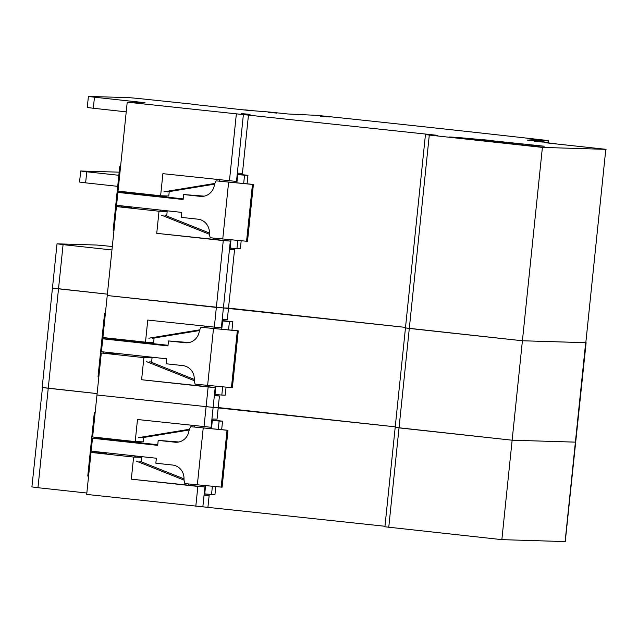 <?xml version="1.0" encoding="UTF-8"?>
<svg xmlns="http://www.w3.org/2000/svg" width="638" height="638" viewBox="0 0 638 638"><rect width="100%" height="100%" fill="white"/><g stroke="black" fill="none" stroke-linecap="round" stroke-linejoin="round"><path stroke-width="0.96" d="M585.812 342.71L605.797 149.348L542.396 147.402L522.41 340.764L585.66 342.702L575.388 442.142L512.139 440.204L395.193 427.348L384.913 526.789L501.859 539.644L565.26 541.59L586.115 342.694L522.41 340.764L405.465 327.908L395.193 427.348L399.029 427.883L388.749 527.323M208.14 386.979L215.189 387.505L214.328 395.783L219.432 395.943L218.236 407.546L395.241 426.83L96.968 394.978L92.63 436.958L135.208 441.6L137.489 419.509L211.074 427.285L213.132 407.387L96.968 394.978L101.306 352.989L143.885 357.631L141.604 379.73L208.14 386.979L204.024 426.758M52.755 288.033L58.513 288.831L48.241 388.271L97.112 393.598L42.18 387.481L48.241 388.271L37.961 487.711L31.9 486.922L42.483 387.473M111.953 249.96L63.082 244.633L58.513 288.831L107.383 294.158L52.452 288.041L42.18 387.481M131.651 207.605L116.435 206.592L159.014 211.226L156.733 233.333L223.268 240.582L216.354 307.42L107.24 295.53L102.901 337.518L145.488 342.159L147.769 320.069L221.354 327.844L223.404 307.947L216.354 307.42L214.304 327.318M223.268 240.582L230.318 241.108L229.457 249.386L234.561 249.538L228.508 308.106L405.521 327.39L107.24 295.53L116.435 206.592M542.396 147.402L429.286 135.081L409.301 328.442L522.41 340.764L512.139 440.204L399.029 427.883L409.301 328.442L405.465 327.908L425.45 134.546L437.445 135.336L127.225 102.176L145.033 102.718L94.464 97.215L93.323 108.261L87.262 107.471L88.403 96.426L94.464 97.215M116.523 354.01L101.306 352.989M109.465 353.237L109.537 352.583M222.064 320.922L229.409 321.608L228.556 329.894L238.261 330.843L232.376 387.729L195.14 384.156A14.945 14.403 91.8 0 1 194.279 378.709A13.35 12.864 -88.2 0 0 182.787 365.59L166.127 363.772L166.638 358.803L101.442 351.697L102.774 338.81L110.932 339.057L110.996 338.403M605.797 149.348L565.26 541.59M565.109 541.582L575.388 442.134L512.139 440.204L501.859 539.644M229.457 249.386L223.404 307.947L228.508 308.106L227.311 319.71L222.207 319.558M214.328 395.783L213.132 407.387L218.236 407.546L217.032 419.15L211.928 418.999M214.368 395.385L219.432 395.943M145.488 342.159L153.646 342.407L154.101 338.004M151.581 362.392L152.051 357.878L148.271 357.463M215.189 387.505L141.604 379.73M152.051 357.878L143.885 357.631M384.969 526.27L86.688 494.418L91.027 452.43L133.613 457.071L131.324 479.17L197.86 486.419L195.802 506.301M86.832 493.038L37.961 487.711M106.243 453.451L91.027 452.43M99.193 452.677L99.257 452.023M211.792 420.362L219.129 421.048L218.276 429.334L227.981 430.283L222.104 487.177L184.861 483.596A14.945 14.403 91.8 0 1 183.999 478.149A13.35 12.864 -88.2 0 0 172.507 465.03L155.847 463.212L156.366 458.243L91.162 451.138L92.494 438.25L100.652 438.505L100.724 437.843M197.86 486.419L204.91 486.946L202.852 506.835M204.056 495.224L209.16 495.383L207.956 506.987M204.096 494.833L209.16 495.383M135.208 441.6L143.367 441.847L143.821 437.445M141.301 461.832L141.772 457.318L137.999 456.904M204.91 486.946L131.324 479.17M141.772 457.318L133.613 457.071M552.979 143.343L548.425 142.944L552.979 143.343M550.905 143.279L556.161 143.741L550.905 143.279M606.1 149.332L549.836 143.247L543.911 142.473L548.768 142.577L543.72 141.899A722.152 14.467 -174.1 0 0 527.275 140.065L548.162 140.703L543.895 140.073A616.611 12.353 -174.1 0 0 433.641 127.823A616.611 12.353 -174.1 0 0 317.277 115.382L287.754 113.971A722.152 14.467 -174.1 0 0 270.201 112.105L246.794 110.23L192.501 104.313M248.007 110.27L252.56 110.669L248.007 110.27M250.08 110.334L244.825 109.872L250.08 110.334M528.073 138.837L536.837 139.61L528.073 138.837M320.491 116.228L329.248 116.993L320.491 116.228M268.143 112.328L276.908 113.101L268.143 112.328M483.827 139.778L492.592 140.543L483.827 139.778M241.339 113.588L250.104 114.362L241.339 113.588M534.277 141.325L543.042 142.091L534.277 141.325M544.23 146.214L530.138 145.783L449.487 136.995A44.437 0.893 -174.1 0 1 487.081 140.224L544.23 146.214M88.403 96.426L129.043 97.646L137.561 98.404A1316.545 26.381 -174.1 0 1 192.517 104.177M429.286 135.081L425.45 134.546M126.228 111.849L93.323 108.261M118.843 175.291L86.76 171.789L85.62 182.843L79.551 182.053L80.691 171.008L86.76 171.789M117.703 186.336L85.62 182.843M80.691 171.008L119.17 172.164M124.593 206.84L124.665 206.178M237.192 174.525L244.537 175.203L243.684 183.489L253.39 184.438L247.504 241.331L210.269 237.759A14.945 14.403 91.8 0 1 209.408 232.312A13.35 12.864 -88.2 0 0 197.916 219.185L181.256 217.375L181.774 212.398L116.571 205.3L117.902 192.413L126.061 192.66L126.125 191.998M127.225 102.176L118.03 191.121L160.617 195.762L162.897 173.664L236.483 181.447L243.389 114.593M236.339 114.066L229.433 180.913M248.493 114.744L242.44 173.313L237.336 173.153M229.497 248.987L234.561 249.538M160.617 195.762L168.775 196.01L169.23 191.607M166.709 215.995L167.18 211.481L163.4 211.066M230.318 241.108L156.733 233.333M167.18 211.481L159.014 211.226M497.544 142.226L497.656 141.142M112.304 246.539A1316.545 26.381 5.9 0 0 105.103 245.789L96.697 245.04L57.324 243.836L63.082 244.633M213.626 238.126A14.945 14.403 -88.2 0 0 214.145 239.346M253.39 184.438L252.449 184.414L246.563 241.308M243.684 183.489L236.873 182.867L237.735 174.581M117.902 192.413L183.106 199.511L183.616 194.542L200.276 196.36A13.35 12.864 -88.2 0 0 201.241 196.424A13.35 12.864 -88.2 0 0 214.193 186.001A14.945 14.403 91.8 0 1 216.146 180.865L236.873 182.867M216.146 180.865L252.449 184.414M237.791 240.494L236.945 248.668L240.359 248.772L241.18 240.805M236.945 248.668L230.143 248.046L230.988 239.872M229.6 247.991L230.143 248.046M126.061 192.66L133.119 193.426M165.186 196.927L183.17 198.881M204.24 196.153L183.616 194.542M219.408 180.961A14.945 14.403 91.8 0 1 220.118 179.9M237.24 174.118A14.945 14.403 91.8 0 1 239.218 174.357L237.216 174.302M239.218 174.357L247.951 175.306L244.537 175.203M247.089 183.664L247.951 175.306M222.742 239.114L228.619 182.221M198.498 384.523A14.945 14.403 -88.2 0 0 199.016 385.743M238.261 330.843L237.32 330.811L231.434 387.705M228.556 329.894L221.745 329.264L222.606 320.978M102.774 338.81L167.969 345.916L168.488 340.939L185.148 342.758A13.35 12.864 -88.2 0 0 186.113 342.821A13.35 12.864 -88.2 0 0 199.064 332.406A14.945 14.403 91.8 0 1 201.018 327.262L221.745 329.264M201.018 327.262L237.32 330.811M222.662 386.899L221.817 395.074L225.23 395.177L226.051 387.21M221.817 395.074L215.014 394.444L215.851 386.269M214.472 394.388L215.014 394.444M110.932 339.057L117.99 339.831M150.058 343.324L168.041 345.286M189.111 342.55L168.488 340.939M204.28 327.366A14.945 14.403 91.8 0 1 204.989 326.297M222.112 320.515A14.945 14.403 91.8 0 1 224.09 320.762L222.088 320.699M224.09 320.762L232.822 321.712L229.409 321.608M231.961 330.061L232.822 321.712M207.613 385.511L213.491 328.626M188.218 483.963A14.945 14.403 -88.2 0 0 188.736 485.183M227.981 430.283L227.04 430.251L221.163 487.145M218.276 429.334L211.473 428.704L212.326 420.418M92.494 438.25L157.698 445.356L158.208 440.38L174.868 442.198A13.35 12.864 -88.2 0 0 175.833 442.262A13.35 12.864 -88.2 0 0 188.784 431.846A14.945 14.403 91.8 0 1 190.738 426.702L211.473 428.704M190.738 426.702L227.04 430.251M212.382 486.339L211.537 494.514L214.95 494.617L215.78 486.65M211.537 494.514L204.734 493.884L205.58 485.709M204.2 493.828L204.734 493.884M100.652 438.505L107.71 439.271M139.786 442.764L157.761 444.726M178.831 441.99L158.208 440.38M194.008 426.806A14.945 14.403 91.8 0 1 194.71 425.737M211.832 419.956A14.945 14.403 91.8 0 1 213.818 420.203L211.816 420.139M213.818 420.203L222.542 421.152L219.129 421.048M221.681 429.502L222.542 421.152M197.341 484.952L203.219 428.066M88.578 476.147L87.765 476.06L94.328 412.531L95.15 412.555M94.472 437.166L94.352 438.306M93.004 451.337L92.893 452.486M96.298 452.589L96.394 451.712M97.766 438.41L97.861 437.532M95.142 412.619L94.328 412.531M141.971 437.756L189.255 429.98M107.782 438.609L107.694 439.407L141.453 442.812A2.544 2.456 91.8 0 1 139.698 441.735M138.741 456.322A2.544 2.456 -88.2 0 0 137.776 457.199M139.555 461.138L183.999 478.851M138.039 442.708A2.544 2.456 91.8 0 1 136.285 441.632M138.558 437.652L189.502 429.27M136.141 461.035L184.087 480.135M135.902 456.01A2.544 2.456 -88.2 0 0 134.363 457.095M106.179 454.081L106.315 452.789M113.987 230.31L113.165 230.222L119.729 166.685L120.558 166.717M119.88 191.32L119.761 192.469M118.413 205.5L118.293 206.648M121.706 206.752L121.802 205.867M123.174 192.572L123.262 191.687M120.55 166.781L119.729 166.685M167.379 191.91L214.663 184.135M133.183 192.772L133.103 193.561L166.853 196.975A2.544 2.456 91.8 0 1 165.098 195.898M164.149 210.484A2.544 2.456 -88.2 0 0 163.184 211.353M164.963 215.301L209.408 233.006M163.44 196.871A2.544 2.456 91.8 0 1 161.685 195.794M163.966 191.807L214.902 183.433M161.55 215.189L209.487 234.298M161.302 210.173A2.544 2.456 -88.2 0 0 159.771 211.25M131.588 208.243L131.723 206.951M98.85 376.707L98.037 376.619L104.6 313.091L105.429 313.114M104.752 337.717L104.632 338.866M103.284 351.897L103.165 353.045M106.578 353.149L106.666 352.264M108.045 338.969L108.133 338.092M105.422 313.178L104.6 313.091M152.251 338.315L199.534 330.54M118.054 339.169L117.974 339.966L151.724 343.372A2.544 2.456 91.8 0 1 149.97 342.295M149.021 356.881A2.544 2.456 -88.2 0 0 148.056 357.759M149.834 361.698L194.279 379.411M148.311 343.268A2.544 2.456 91.8 0 1 146.557 342.191M148.837 338.204L199.774 329.83M146.421 361.594L194.359 380.695M146.174 356.57A2.544 2.456 -88.2 0 0 144.643 357.647M116.459 354.64L116.594 353.348M547.986 142.426L548.162 140.703M486.993 141.078L487.081 140.224M202.206 196.416L200.276 196.36M187.078 342.813L185.148 342.758M176.798 442.254L174.868 442.198M548.465 140.695L548.281 142.473M57.021 243.844L52.452 288.041"/></g></svg>
